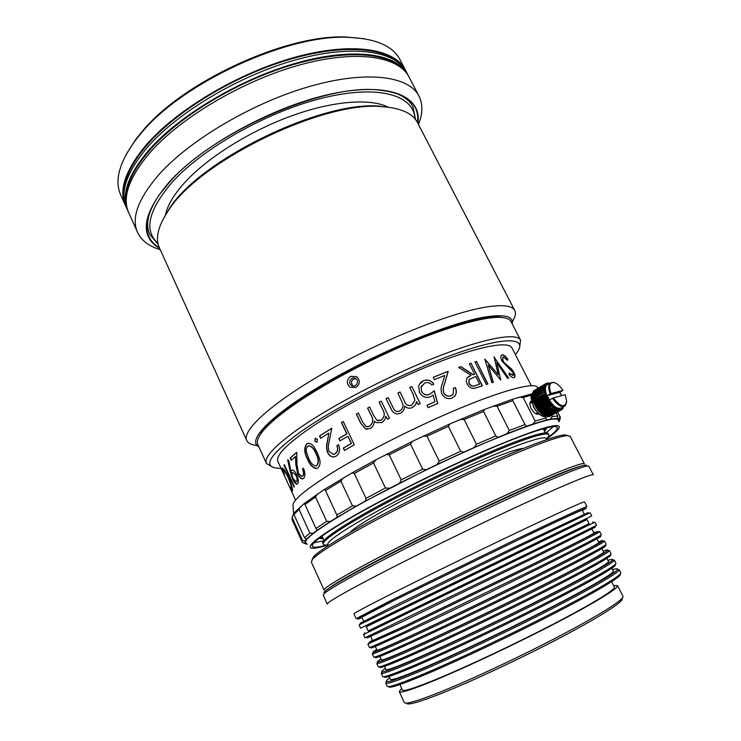 <?xml version="1.0" encoding="UTF-8"?>
<svg xmlns="http://www.w3.org/2000/svg" width="741" height="741" viewBox="0 0 741 741"><rect width="100%" height="100%" fill="white"/><g stroke="black" fill="none" stroke-linecap="round" stroke-linejoin="round"><path stroke-width="1.11" d="M368.166 630.934L589.141 523.628M594.087 522.553L364.192 634.185M595.384 527.092L534.622 557.593L401.427 622.097L367.064 637.955M363.479 634.583L364.942 637.788L528.62 559.103L596.514 525.341L594.903 522.21M372.445 640.252L369.055 642.475L403.576 626.701L525.239 567.967C566.383 547.766 593.893 533.863 597.607 531.501L593.8 532.76M598.719 531.89L599.728 531.621L599.2 532.057C595.514 534.456 567.791 548.516 526.24 568.94L403.336 628.248L368.666 643.614M600.266 536.382C604.851 535.021 582.083 547.034 539.3 568.264C496.637 589.438 440.21 616.66 406.272 632.462C380.105 644.614 368.462 649.644 371.334 647.541M367.888 644.198L369.361 647.412C369.62 647.884 381.476 642.651 404.947 631.702L533.807 569.56C576.322 548.553 601.822 535.326 601.34 534.77L599.728 531.621M376.752 649.607C373.205 651.654 372.093 652.543 373.418 652.256C376.169 651.617 387.839 646.56 408.43 637.084C439.654 622.69 489.792 598.608 530.982 578.193C572.228 557.751 599.423 543.533 602.581 540.986C603.702 540.078 602.331 540.393 598.487 541.921M603.341 541.245L604.563 541.069L604.184 541.541C601.053 544.135 573.645 558.519 531.992 579.184C490.394 599.83 439.719 624.154 408.189 638.64C387.404 648.18 375.631 653.247 372.871 653.858L372.315 653.849L373.149 653.043M605.156 545.728C609.547 544.95 586.705 557.547 543.996 578.99C501.407 600.367 445.137 627.414 411.125 642.873C385.07 654.664 373.242 659.434 375.641 657.174M372.315 653.849L373.788 657.072C374.186 657.841 386.191 652.858 409.81 642.123C442.785 627.09 496.6 601.257 539.013 580.064C581.518 558.834 606.87 545.181 606.184 544.227L604.563 541.069M381.069 658.99C377.669 661.111 376.576 662.13 377.808 662.046C380.457 661.778 392.285 656.934 413.293 647.514C444.85 633.314 495.451 609.13 536.734 588.465C578.082 567.773 604.962 553.231 607.564 550.48C608.454 549.535 606.999 549.748 603.183 551.119M607.963 550.619L609.417 550.554L609.167 551.035C606.601 553.842 579.518 568.542 537.762 589.466C496.072 610.362 444.924 634.787 413.061 649.079C391.85 658.564 379.911 663.427 377.252 663.649L376.752 663.538L377.651 662.491M610.065 555.129C614.27 554.935 591.346 568.106 548.711 589.753C506.186 611.353 450.083 638.205 416.007 653.321C390.053 664.76 378.049 669.271 379.985 666.854M376.752 663.538L378.234 666.77C378.762 667.836 390.915 663.102 414.682 652.571C447.86 637.816 501.842 612.02 544.246 590.605C586.752 569.153 611.927 555.065 611.047 553.722L609.417 550.554M385.394 668.41C382.134 670.596 381.069 671.744 382.199 671.846C384.764 671.967 396.75 667.345 418.174 657.98C450.074 643.975 501.138 619.689 542.514 598.765C583.954 577.823 610.501 562.956 612.538 559.992C613.224 559.001 611.677 559.122 607.898 560.344M612.585 560.011L614.298 560.076L614.15 560.557C612.149 563.568 585.409 578.601 543.551 599.784C501.768 620.93 450.158 645.467 417.952 659.564C396.315 668.993 384.218 673.615 381.652 673.458L381.207 673.254L382.161 671.948M615.002 564.596C619.013 564.985 596.014 578.721 553.444 600.571C510.994 622.366 455.048 649.033 420.897 663.806C395.268 674.819 383.069 679.099 384.32 676.644M381.207 673.254L382.699 676.496C383.366 677.867 395.657 673.384 419.582 663.065C452.964 648.588 507.094 622.829 549.498 601.192C591.994 579.508 617.012 564.985 615.919 563.253L614.298 560.076M389.738 677.858C386.617 680.108 385.579 681.368 386.617 681.655C389.081 682.174 401.233 677.783 423.083 668.484C455.317 654.692 506.844 630.285 548.312 609.111C589.845 587.9 616.04 572.7 617.512 569.533C617.994 568.504 616.364 568.523 612.622 569.607M617.586 569.375L619.124 570.098C617.707 573.321 591.309 588.697 549.359 610.139C507.492 631.554 455.409 656.202 422.861 670.086C400.798 679.441 388.534 683.841 386.07 683.267L386.487 681.618M619.948 574.108C623.765 575.09 600.692 589.382 558.205 611.436C515.819 633.435 460.041 659.907 425.816 674.338C400.89 684.767 388.516 688.852 388.701 686.592M385.681 683.007L387.182 686.268C387.978 687.926 400.418 683.711 424.5 673.597C458.086 659.397 512.374 633.685 554.768 611.816C597.255 589.91 622.116 574.942 620.819 572.812L619.189 569.625M587.076 519.58L366.267 626.793M360.543 628.192L591.698 515.949L590.105 512.828L589.215 513.152L514.782 548.572L359.83 624.533L359.079 625.006L360.543 628.192M360.283 623.227L393.943 606.045L513.809 547.618L587.919 512.698M582.426 510.493L585.686 508.678C590.855 505.566 568.328 515.829 525.323 536.382L391.804 601.479C365.341 614.724 354.272 620.541 358.616 618.939L361.997 617.522M356.162 618.633L390.488 600.71L518.302 538.299C560.826 517.95 586.807 506.001 586.909 506.594L584.519 501.926C584.316 501.148 558.26 512.883 515.736 533.131C473.295 553.332 420.156 579.342 388.089 595.579C365.137 607.222 353.763 613.316 353.976 613.872L356.162 618.633M621.977 598.376C625.135 600.451 603.489 614.826 564.41 635.546C525.434 656.23 474.305 680.275 442.321 693.067C418.73 702.394 406.809 705.728 406.559 703.07M401.678 688.445L399.269 691.575L404.29 702.477C405.346 704.617 417.378 701.125 440.367 691.983C472.193 679.201 522.859 655.415 562.206 634.667C601.636 613.891 624.561 599.061 622.977 596.292L617.522 585.603L613.557 585.529M324.53 593.032C323.65 592.92 323.891 592.254 325.243 591.049C328.976 587.733 340.767 580.675 360.617 569.875C393.703 551.934 448.314 524.684 495.368 502.741C542.477 480.77 576.276 466.71 584.269 465.274C586.168 464.922 586.853 465.153 586.344 465.959M360.182 572.117C340.082 583.01 328.152 590.105 324.401 593.402L323.196 595.106L327.272 604.072C326.67 602.859 339.146 595.458 364.702 581.861C401.048 562.604 462.912 532.047 512.568 508.9C562.326 485.698 592.707 473.138 593.328 474.888L588.808 466.126L586.64 466.061C578.647 467.552 544.496 481.835 496.757 504.121C449.074 526.388 393.684 553.999 360.182 572.117M399.269 691.575C400.186 693.4 412.052 689.63 434.884 680.266C466.497 667.196 516.996 643.364 556.352 622.866C595.792 602.322 618.892 587.956 617.522 585.603M399.881 684.545L402.4 690.01C403.308 691.77 414.886 688.093 437.153 678.951C467.886 666.233 516.838 643.132 554.99 623.255C593.217 603.341 615.669 589.382 614.345 587.094L611.603 581.704M389.081 676.413L390.414 679.312C391.146 680.775 403.058 676.589 426.158 666.761C458.216 653.034 509.817 628.535 550.192 607.815C590.651 587.048 614.502 572.923 613.363 571.052L611.899 568.19M384.468 666.391L385.941 669.577C386.543 670.753 398.315 666.326 421.259 656.294C453.131 642.308 504.584 617.772 544.959 597.255C585.427 576.711 609.435 563.003 608.491 561.511L606.888 558.371M379.883 656.406L381.476 659.879C381.948 660.759 393.582 656.091 416.386 645.865C448.055 631.619 499.369 607.046 539.754 586.752C580.222 566.411 604.387 553.129 603.637 552.008L601.887 548.59M375.307 646.458L377.03 650.218C377.373 650.811 388.877 645.902 411.533 635.482C443.007 620.967 494.173 596.357 534.567 576.276C575.044 556.148 599.358 543.283 598.793 542.532L596.913 538.837M370.741 636.547L372.603 640.585L406.698 625.135L529.398 565.846C569.875 545.932 594.347 533.474 593.976 533.094L591.948 529.13M368.194 630.989L589.169 523.683L587.039 519.515L521.96 550.85L366.23 626.738L368.194 630.989M363.683 621.199L361.84 617.188L394.944 600.006L516.847 540.522C557.334 521.118 582.167 509.641 582.259 510.16L584.269 514.087M312.137 559.687L313.591 556.686C317.528 552.453 328.532 545.043 346.631 534.474C377.91 516.264 429.623 489.949 475.129 469.229C520.682 448.5 554.722 435.662 564.485 434.856L567.865 435.56M570.153 436.245L566.819 435.625C557.028 436.468 522.618 449.509 476.444 470.544C430.317 491.57 377.864 518.237 346.177 536.632C327.846 547.312 316.703 554.768 312.748 558.992L311.276 561.947L324.132 590.188C323.354 588.567 335.441 580.925 360.376 567.254C395.768 547.951 456.095 517.987 504.714 495.646C553.434 473.258 583.463 461.55 584.371 463.82L570.153 436.245M580.712 466.191C571.672 468.201 538.068 482.271 492.385 503.611C446.758 524.924 394.388 551.082 362.395 568.449C343.954 578.489 332.57 585.251 328.244 588.752M414.886 118.764C414.163 95.617 379.883 84.483 325.04 97.46C270.345 110.27 204.683 146.783 173.088 181.23C148.45 209.583 143.402 230.266 157.953 243.28M158.213 244.41L149.839 234.582C146.246 226.848 147.172 217.169 152.618 205.544C147.172 217.169 146.246 226.848 149.839 234.582L158.213 244.41M165.419 215.131C167.447 205.072 174.367 193.688 186.167 180.989C209.24 156.425 251.18 130.36 292.575 115.513C334.006 100.665 370.667 98.229 388.173 107.186M388.571 91.217C400.946 94.116 409.078 99.313 412.969 106.806L415.618 119.671L412.969 106.806C409.078 99.313 400.946 94.116 388.571 91.217M538.92 413.932C536.512 414.877 533.928 413.108 531.177 408.624C529.648 405.299 529.491 402.882 530.704 401.372L531.26 400.992M531.436 401.715L530.482 401.631M422.648 469.164L410.505 444.081L389.173 454.752L401.196 479.835L422.648 469.164L426.408 469.674L365.313 501.138L366.008 498.36L385.413 487.976L389.479 488.226M385.413 487.976L373.51 462.94L354.281 473.453L366.008 498.36M309.849 533.057L313.035 533.307L306.366 539.216L304.542 537.809L309.849 533.057L299.031 509.4L293.964 514.523L294.807 512.263L304.588 503.222L324.15 489.606L352.031 472.906L375.946 459.809L373.51 462.94M375.946 459.809L412.607 441.228L449.898 423.917L484.271 409.514L483.54 411.477L464.135 419.499L460.115 419.462M389.173 454.752L386.098 454.502M399.714 482.956L401.196 479.835M352.494 505.89L356.532 506.01L337.035 517.375L336.849 515.032L352.494 505.89L340.916 481.131L325.475 490.523L336.849 515.032M343.361 477.899L340.916 481.131M365.313 501.138L356.532 506.01M326.707 521.312L330.44 521.442L317.037 530.343L315.981 528.472L326.707 521.312L315.499 497.035L304.996 504.538L315.981 528.472M317.676 493.839L315.499 497.035M337.035 517.375L330.44 521.442M300.716 506.399L299.031 509.4M553.314 426.603L546.052 432.929M326.818 544.978C318.148 547.451 313.323 547.905 312.341 546.349C310.998 543.116 324.521 533.214 352.911 516.644C387.599 496.637 442.044 469.516 485.272 450.815C528.583 432.077 555.509 423.759 557.251 427.427C557.954 429.141 554.62 432.661 547.247 437.996M328.124 544.987C318.926 547.812 313.202 548.785 310.951 547.914C306.672 545.709 320.158 535.465 351.401 517.172C387.867 496.109 445.934 467.312 490.523 448.259C536.521 429.03 559.464 422.037 559.372 427.279C558.733 429.576 554.425 433.494 546.45 439.024M306.422 543.338C301.893 540.93 315.444 530.352 347.075 511.614C384.023 490.042 443.099 460.707 488.486 441.488C535.289 422.12 558.658 415.256 558.584 420.897M546.932 427.742L544.542 431.327M323.261 538.726L318.963 538.383M293.056 506.159L292.945 504.732C293.955 499.23 306.941 488.643 331.875 472.99C364.507 452.76 415.627 426.807 458.244 408.976C500.925 391.128 530.417 383.116 536.53 386.459L537.688 387.524M484.271 409.514L512.689 399.195L532.038 393.841M323.576 540.902L314.11 542.699M557.538 412.052L560.261 417.072L560.187 418.739L559.548 417.507M560.187 418.739L559.65 420.277M558.686 421.749L559.27 421.323L558.918 418.804L559.918 416.664M551.675 415.377L552.24 416.488L557.751 416.025L556.12 412.857M557.751 416.025L557.501 418.406L550.619 419.036L552.24 416.488M531.334 395.259L523.109 397.454L535.169 421.083L545.997 417.878L545.441 416.794M545.997 417.878L546.562 419.962L533.066 424.009L535.169 421.083M523.109 397.454L519.367 397.12M509.336 430.502L524.989 424.584L512.837 400.668L497.091 406.244L509.336 430.502L506.964 433.698L474.064 447.573L476.426 444.239L495.822 435.967L498.193 437.255M495.822 435.967L483.54 411.477M464.135 419.499L476.426 444.239M524.989 424.584L526.462 426.297L506.964 433.698M512.689 399.195L512.837 400.668M497.091 406.244L493.061 406.124M439.228 461.198L460.661 451.26L448.379 426.371L427.001 436.171L439.228 461.198L437.162 464.514L426.408 469.674M460.661 451.26L463.838 452.14L437.162 464.514M449.898 423.917L448.379 426.371M427.001 436.171L423.306 436.097M412.607 441.228L410.505 444.081M354.281 473.453L352.031 472.906M325.475 490.523L324.15 489.606M294.807 512.263L293.936 514.55L304.542 537.809M304.996 504.538L304.588 503.222M292.89 515.486L294.057 514.115M302.56 540.467L305.06 540.93L305.051 543.662L302.337 542.31L302.56 540.467L292.111 517.524L292.047 519.691L302.337 542.31M293.158 514.81L292.111 517.524M305.135 543.635L307.302 544.227M558.918 418.804L557.158 418.998L557.501 418.406M550.619 419.036L546.562 419.962M533.066 424.009L526.462 426.297M474.064 447.573L463.838 452.14M317.037 530.343L313.035 533.307M306.366 539.216L305.06 540.93M305.051 543.662L306.505 543.422M306.7 543.616L306.292 544.116M537.966 414.275L538.355 413.432M514.736 310.46L417.535 122.663C412.681 113.327 400.9 107.991 382.189 106.667L382.161 106.667C324.086 100.341 199.162 161.001 168.494 210.407C158.037 225.903 155.026 238.426 159.463 247.976L246.781 440.571C241.483 430.651 271.919 402.595 326.67 371.528C381.282 340.471 449.463 313.174 484.91 307.256C502.222 304.421 512.161 305.487 514.736 310.46C516.088 313.128 515.403 316.648 512.689 321.02M258.859 446.786C246.466 440.876 270.317 415.414 323.419 384.199C376.354 353.003 447.147 323.715 483.067 317.343C503.945 313.814 513.661 315.99 512.207 323.891M545.339 428.141L544.163 430.586M327.957 544.848C325.262 545.228 323.706 545.024 323.289 544.237C321.075 540.735 349.196 522.303 395.49 498.193C441.673 474.101 497.489 448.99 525.878 439.246C540.17 434.365 547.821 432.855 548.831 434.717C549.238 435.523 548.442 436.894 546.441 438.811M323.289 544.237L322.817 543.199C320.584 539.661 348.678 521.192 394.953 497.063C441.117 472.962 496.933 447.879 525.332 438.172C539.633 433.309 547.293 431.827 548.312 433.707L548.831 434.717M328.856 545.274C322.002 544.163 346.306 527.388 391.961 503.324C437.468 479.307 495.192 453.084 523.989 443.099C540.495 437.431 547.905 436.319 546.219 439.774M349.65 532.723C354.541 527.12 379.79 511.957 413.784 494.655C447.749 477.361 485.846 460.328 506.816 452.927C514.976 450.046 520.543 448.518 523.517 448.342M322.048 536.076L324.012 540.365M322.909 537.966L320.26 537.382M256.516 445.415C251.347 444.869 248.105 443.248 246.781 440.571M162.659 220.04L169.309 208.721C199.662 159.824 322.854 100.007 380.328 106.259L380.365 106.259M542.329 416.09C538.902 414.562 535.891 411.394 533.307 406.596L531.038 397M532.584 393.258L531.019 397.722L533.474 406.401C536.54 412.005 540.004 415.423 543.857 416.655L546.376 416.59M545.691 396.148L534.002 402.956L534.187 403.4L545.885 396.602L546.376 395.592L547.831 398.686L546.682 398.306L535.058 405.262L546.914 398.751M561.521 395.657L559.733 392.35L547.182 395.657L549.424 400.01L553.268 397.88C560.474 407.013 564.938 408.152 566.652 401.298L565.179 394.675L553.268 397.88M563.873 406.568L561.993 407.633C557.871 409.847 553.194 406.633 547.96 398C545.107 391.998 544.672 387.682 546.673 385.042L548.081 384.209M547.182 395.657L550.248 393.869C548.312 388.821 548.21 385.237 549.952 383.116L553.268 382.273L554.759 382.764M562.956 390.396L551.017 393.517C548.497 386.033 549.461 382.365 553.925 382.532C557.028 383.347 560.029 385.968 562.956 390.396L559.733 392.35M551.017 393.517L550.248 393.869M533.585 401.891L533.752 402.335L545.441 395.518L545.274 395.073L533.372 401.918L533.048 400.9L533.372 401.27L544.904 394.008L533.233 400.825M532.927 399.788L544.718 393.397L532.77 399.908L532.686 398.76L544.348 391.933L532.686 398.76M532.501 397.769L544.227 391.35L532.399 397.991L532.381 396.815L544.024 389.979L532.381 396.815M532.325 395.898L543.977 389.442L532.26 396.222L532.325 395.036L543.95 388.201L532.325 395.036M532.39 394.221L543.977 387.719L532.39 394.221L544.126 386.626L532.455 393.767M532.696 392.767L544.302 385.931L532.696 392.767M532.946 392.137L544.533 385.301L532.946 392.137M533.242 391.581L544.83 384.746L533.242 391.581M533.603 391.091L545.181 384.264L533.603 391.091M534.011 390.683L545.58 383.857L534.011 390.683M534.474 390.35L546.034 383.523L534.474 390.35M546.052 383.523L547.442 383.477L545.756 384.801L544.894 387.256L545.144 391.563L546.376 395.592L545.441 395.518M546.636 383.301L547.979 383.338L546.849 383.171M547.247 383.153L548.553 383.282L547.423 383.051M547.895 383.097L549.164 383.31L548.025 383.023M548.581 383.125L549.294 383.236M563.493 406.781L563.179 407.8M563.271 407.745L562.864 408.393M562.993 408.319L562.484 408.921M562.66 408.828L562.048 409.384M562.28 409.254L562.299 408.587L561.835 409.606L549.637 416.516L561.558 409.773L563.456 406.8M549.09 416.711L561.039 409.995L548.951 416.674M548.507 416.822L560.474 410.134L548.303 416.766M547.886 416.85L559.872 410.19L547.618 416.766M547.219 416.794L559.233 410.171L546.904 416.683M546.534 416.655L558.557 410.051L546.154 416.507M545.811 416.433L557.853 409.856L545.811 416.433L556.815 409.44L545.385 416.266M544.311 415.738L556.371 409.217L544.311 415.738L543.551 415.377L542.801 414.914L543.857 415.479L555.287 408.578L543.533 415.275M542.755 414.738L554.824 408.263L542.755 414.738L542.051 414.376L541.3 413.774L542.292 414.386L553.712 407.411L541.967 414.126M541.18 413.45L553.258 407.013L541.18 413.45L540.541 413.098L539.8 412.366L540.726 413.015L552.147 405.975L540.402 412.7M539.643 411.903L551.693 405.503L539.643 411.903L539.068 411.588L538.355 410.755L539.198 411.403L550.933 404.66L550.628 404.299L538.892 411.042M538.161 410.144L538.457 410.523L550.192 403.771L549.887 403.382L538.161 410.144L537.66 409.866L536.993 408.949L537.744 409.588L549.47 402.835L549.183 402.428L537.457 409.189M536.78 408.208L537.058 408.624L548.785 401.854L548.507 401.437L536.354 407.995L535.752 407.013L536.401 407.615L548.118 400.844L547.858 400.409L536.141 407.189M535.539 406.151L535.78 406.587L547.497 399.807L547.247 399.362L535.539 406.151L534.002 402.956M546.376 397.676L546.163 397.232L534.465 404.03L534.678 404.475L546.376 397.676L547.303 397.658L546.682 398.306M546.163 397.232L546.812 396.62L545.885 396.602M545.274 395.073L545.987 394.564L545.052 394.453M544.904 394.008L545.654 393.545L544.718 393.397M544.598 392.962L545.367 392.545L544.44 392.36M544.348 391.933L545.144 391.563L544.227 391.35M544.153 390.942L544.978 390.618L544.07 390.377M544.024 389.979L544.867 389.71L543.977 389.442M543.959 389.071L544.82 388.84L543.95 388.553M543.95 388.201L544.83 388.025L543.977 387.719M544.005 387.386L544.894 387.256L544.07 386.932M544.126 386.626L545.024 386.543L544.218 386.209M544.302 385.931L545.209 385.894L544.431 385.552M544.533 385.301L545.459 385.311L544.7 384.968M544.83 384.746L545.756 384.801L545.024 384.449M545.181 384.264L546.098 384.357L545.404 384.014M545.58 383.857L546.506 383.986L545.839 383.653M546.034 383.523L546.951 383.69L546.321 383.366M549.535 383.356L548.673 383.069M561.678 395.611L559.863 392.276M561.835 409.606L561.863 408.893L561.039 409.995M561.345 409.875L561.372 409.134L560.474 410.134M560.807 410.069L560.854 409.291L559.872 410.19M560.233 410.171L560.279 409.375L559.677 409.365L559.233 410.171M559.612 410.19L559.677 409.365L558.557 410.051M558.955 410.134L559.038 409.282L557.853 409.856M558.269 409.986L558.371 409.115L557.677 408.875L557.121 409.578M557.556 409.754L557.677 408.875L556.963 408.55L556.371 409.217M556.815 409.44L556.963 408.55L556.232 408.152L555.602 408.782M556.056 409.051L556.232 408.152L555.481 407.67L554.824 408.263M555.287 408.578L555.481 407.67L554.731 407.124L554.046 407.68M554.5 408.032L554.731 407.124L553.972 406.513L553.258 407.013M553.712 407.411L553.972 406.513L553.221 405.836L552.471 406.29M552.925 406.726L553.221 405.836L552.48 405.095L551.693 405.503M552.147 405.975L552.48 405.095L551.739 404.308L550.933 404.66M551.378 405.16L551.739 404.308L551.026 403.465L550.192 403.771M550.628 404.299L551.026 403.465L550.322 402.576L549.47 402.835M549.887 403.382L550.322 402.576L549.655 401.641L548.785 401.854M549.183 402.428L549.655 401.641L549.007 400.677L548.118 400.844M548.507 401.437L549.007 400.677L548.405 399.695L547.497 399.807M547.858 400.409L548.405 399.695L547.831 398.686L547.247 399.362M534.187 403.4L534.465 404.03M533.752 402.335L533.372 401.918L545.987 394.564M533.372 401.27L533.372 401.918M533.048 400.214L532.779 399.186M532.575 398.176L532.427 397.213M532.344 396.278L532.316 395.388M543.079 414.969L542.292 414.386M541.514 413.737L540.726 413.015M539.957 412.246L539.068 411.588L551.739 404.308M538.457 410.523L537.66 409.866L550.322 402.576M537.058 408.624L536.354 407.995L549.007 400.677M535.78 406.587L535.187 406.012L547.831 398.686M534.678 404.475L534.983 405.095M566.541 402.585L565.3 405.753C561.835 407.93 557.575 405.429 552.499 398.232M535.206 405.54L535.187 406.012M534.659 404.994L547.303 397.658M535.752 407.013L548.405 399.695M536.993 408.949L549.655 401.641M538.355 410.755L551.026 403.465M539.8 412.366L552.48 405.095M533.048 400.9L545.654 393.545M533.752 402.937L546.376 395.592M534.187 403.965L546.812 396.62M417.85 123.275C422.296 96.876 390.479 81.686 332.996 93.57C275.689 105.241 203.59 144.31 169.893 181.286C142.3 213.732 138.891 236.101 159.658 248.392M160.223 249.634C149.08 246.336 141.54 240.621 137.622 232.507C130.944 217.91 138.252 198.393 159.528 173.95C190.641 139.364 253.57 102.341 310.275 86.271C367.082 70.108 408.865 76.091 418.887 95.932C422.963 104.073 422.824 113.595 418.48 124.479M126.257 154.295L135.603 139.632L141.651 132.083C182.054 82.001 287.036 33.632 346.853 37.05L364.655 38.819M405.299 69.83L399.936 59.53C392.823 45.914 375.687 38.532 348.529 37.365C288.101 33.91 181.758 82.909 140.929 133.51L134.806 141.142C119.023 163.159 114.346 181.137 120.774 195.087L125.535 205.674C118.477 190.215 125.359 169.976 146.19 144.949C176.645 109.557 239.019 72.433 295.678 57.048C352.438 41.561 394.666 48.832 405.299 69.83L405.92 71.08M159.352 247.707C142.8 237.629 142.717 220.058 159.102 195.013L170.347 181.286C212.76 132.824 321.529 84.863 375.854 89.754C405.957 92.329 419.841 103.277 417.507 122.608M126.026 206.693L125.535 205.674M123.979 194.179C123.367 180.239 131.074 163.835 147.116 144.958C175.089 112.623 229.729 78.546 282.525 61.605C335.386 44.627 379.633 46.201 397.361 61.725M128.286 211.704L127.795 210.685C120.811 195.383 127.767 175.274 148.672 150.358C179.257 115.114 241.733 78.018 298.401 62.494C355.171 46.887 397.315 53.926 407.837 74.702L408.458 75.962M127.795 210.685L126.563 207.943C119.533 192.567 126.452 172.384 147.32 147.403C177.831 112.076 240.251 74.971 296.919 59.521C353.679 43.978 395.87 51.148 406.448 72.044L407.837 74.702M126.294 199.468C125.655 185.621 133.426 169.244 149.608 150.367C177.729 118.125 232.572 84.039 285.452 67.014C338.387 49.962 382.551 51.407 400.084 66.82M137.622 232.507L128.823 212.963C121.867 197.736 128.86 177.692 149.812 152.822C180.452 117.643 242.974 80.556 299.642 64.976C356.412 49.314 398.528 56.242 408.986 76.916L418.887 95.932M515.393 354.615L517.598 351.632C527.296 337.266 504.149 336.321 454.085 354.254C404.215 372.038 336.21 406.577 300.114 432.216C269.641 454.65 262.101 466.654 277.495 468.219L281.034 468.312M271.919 466.71L266.454 463.468C263.824 457.734 273.92 446.601 296.743 430.067C329.217 406.92 387.237 376.409 435.838 357.227C484.549 337.989 516.829 332.376 520.553 340.082L519.774 346.464M350.623 376.372L356.68 376.66C360.367 380.429 360.107 384.005 355.912 387.404L350.058 387.21C346.242 383.477 346.436 379.864 350.623 376.372M258.433 437.838L261.314 432.466C265.815 426.01 274.578 417.952 287.591 408.3C314.758 388.247 360.182 363.118 403.28 344.639C446.406 326.179 482.956 316.036 499.23 316.944L505.445 318.019M520.553 340.082L510.994 321.548C509.715 319.093 506.279 317.704 500.703 317.38C484.336 316.481 447.499 326.725 403.984 345.371C360.487 364.016 314.638 389.386 287.239 409.578C274.105 419.304 265.278 427.409 260.749 433.893C257.609 438.459 256.627 441.988 257.812 444.489L266.454 463.468M290.231 488.199L289.611 486.633L291.426 488.819C291.685 487.207 290.583 483.438 288.11 477.491C285.989 473.11 284.414 470.711 283.405 470.285L284.572 475.629L282.034 468.349L282.46 467.997L284.516 470.081L288.453 477.167C291.463 484.475 292.797 489.116 292.436 491.061L290.426 488.115M283.988 465.172L294.029 487.087L294.409 486.578L284.349 464.635L283.988 465.172L284.433 464.829M287.638 459.772L288.647 460.346L290.935 471.304L292.278 470.053C293.732 470.146 295.224 471.739 296.752 474.814C298.503 479.223 298.78 482.243 297.586 483.882L296.919 484.197C295.585 484.03 294.149 482.326 292.612 479.066L290.268 471.85L287.638 459.772M295.483 456.493L291.25 460.291L290.203 458.012L296.669 452.316L297.011 464.922L298.466 473.295L301.809 476.472L302.55 476.139C303.819 474.74 303.801 472.369 302.495 469.025L303.458 468.256C305.338 473.017 305.375 476.426 303.578 478.491L302.513 478.955C300.837 478.834 299.253 477.241 297.78 474.157L295.844 464.551L295.483 456.493L296.141 464.44L298.077 474.045C299.559 477.13 301.133 478.723 302.81 478.843L302.513 478.955M319.501 458.633C320.584 462.838 320.019 465.932 317.806 467.932L316.212 468.525C312.526 467.747 309.636 464.653 307.534 459.244C304.162 452.992 303.866 447.879 306.644 443.915L308.413 443.266C310.525 443.359 312.415 444.591 314.064 446.962L317.167 452.492L319.501 458.633M295.576 500.101L277.903 461.476C275.522 456.197 285.035 445.897 306.422 430.558C336.562 409.301 389.71 381.439 434.207 363.831C478.797 346.167 508.521 340.832 511.92 347.844L531.343 385.7M507.77 359.172L507.511 360.348L503.371 356.986L502.75 357.301L503.065 361.006L504.575 363.09L511.559 369.009L513.809 372.26C515.032 374.742 515.282 376.456 514.55 377.401L513.893 377.734C512.54 377.743 510.91 376.687 509.002 374.566L509.252 373.029L513.309 375.252L512.967 372.473L502 361.154C500.703 358.338 500.499 356.338 501.388 355.18L502.231 354.754C503.871 354.828 505.714 356.301 507.77 359.172L507.316 360.117M494.08 356.782L498.248 374.816L484.836 359.033L491.829 382.736L493.33 382.273L488.199 365.017L500.777 380.105L496.766 362.738L507.604 378.382L508.761 378.123L493.923 356.884M476.519 361.432L474.935 361.923L486.337 384.514L487.911 383.995L476.519 361.432L487.661 384.079M470.998 363.173L469.331 363.72L474.592 374.168L473.23 374.64L460.837 366.628L458.614 367.425L471.119 375.363L467.414 377.669C466.108 379.466 466.061 381.596 467.256 384.06C468.923 387.061 471.23 388.506 474.175 388.404L482.419 385.839L470.998 363.173L482.187 385.922M453.399 388.293L455.326 387.524C456.688 390.396 456.66 393.073 455.224 395.574L452.066 398.102C447.805 399.473 444.415 398.112 441.895 394.008C440.7 390.572 440.839 387.173 442.312 383.819L444.767 375.446L434.421 379.633L433.253 377.271L448.212 371.297L444.517 384.144C443.174 387.034 442.942 389.97 443.822 392.98C445.647 395.75 448.036 396.657 450.982 395.685L453.325 393.804L453.399 388.293M421.666 391.507C423.639 394.684 426.362 395.574 429.817 394.184L434.309 390.803L437.699 403.456L428.141 407.67L426.964 405.271L434.893 401.77L433.115 395.101L430.614 396.731C425.797 398.343 422.101 396.889 419.517 392.36L418.684 386.33C419.36 383.625 421.008 381.717 423.63 380.615C427.798 379.235 431.206 380.42 433.856 384.162L431.808 385.024C429.863 382.662 427.483 382.004 424.676 383.041L421.129 387.237L421.62 391.6C423.593 394.768 426.297 395.666 429.752 394.277L429.817 394.184M392.739 411.607L391.998 410.597C394.055 413.719 396.833 414.608 400.344 413.246C403.132 411.672 404.586 409.273 404.706 406.049C406.874 408.263 409.384 408.782 412.255 407.587L415.414 405.058L416.637 401.548L418.091 404.521L420.212 403.558L411.866 386.515L420.156 403.586M391.998 410.597L386.052 398.704L388.173 397.658L393.582 408.68C394.944 411.283 396.981 412.033 399.695 410.959C402.419 409.338 403.465 407.013 402.835 403.975L397.898 392.98L400.029 391.97L404.253 400.64C405.466 404.614 407.921 406.17 411.607 405.308L414.914 400.316L413.256 394.638L409.745 387.478L411.866 386.515M376.03 422.592L374.288 421.184L376.122 422.611L381.643 422.555L384.727 419.897L385.941 416.285L387.376 419.267L389.488 418.211L381.226 401.103L379.123 402.159L381.254 401.159M374.288 421.184C374.196 424.454 372.825 426.899 370.185 428.53L365.646 428.974L360.774 423.343L356.375 414.108L358.357 413.024L362.766 422.277L366.119 426.575L369.527 426.232C373.186 423.028 373.594 419.202 370.759 414.747L367.573 408.106L369.629 407.031L373.797 415.71L376.836 420.221L380.994 420.258C384.662 417.294 385.2 413.654 382.597 409.338L379.123 402.159M341.406 422.537L346.76 433.865L338.822 438.505L339.943 440.886L347.9 436.254L351.299 443.442L343.324 448.055L344.445 450.445L354.291 444.795L343.25 421.472L341.406 422.537L343.278 421.536M328.865 433.077L320.603 438.292L319.501 435.94L331.773 428.242L329.069 442.238C328.124 445.341 328.115 448.398 329.041 451.417L333.172 454.326L335.108 453.733C337.563 451.89 338.155 449.241 336.886 445.767L338.591 444.739C340.452 449.676 339.637 453.483 336.145 456.169L333.515 457.012C330.94 456.873 328.958 455.4 327.568 452.584C326.355 449.148 326.244 445.647 327.226 442.071L328.865 433.077L327.439 442.016C326.466 445.582 326.586 449.092 327.8 452.529C329.189 455.335 331.171 456.817 333.737 456.956L333.515 457.012M317.009 442.192L314.786 441.173L315.231 438.366L317.472 439.376L317.009 442.192M291.389 488.903L291.732 488.68C292 487.069 290.889 483.299 288.416 477.361C286.295 472.98 284.729 470.572 283.71 470.146L283.71 470.146M283.108 471.471L282.432 467.997M292.121 491.283L290.926 488.81M294.26 486.781L284.294 465.042M290.935 471.304L292.102 470.072M297.354 484.058L297.224 484.077C295.891 483.91 294.455 482.196 292.927 478.945L288.008 459.985M296.409 481.696L296.872 481.446C297.697 480.409 297.549 478.408 296.419 475.463L292.964 472.517M296.872 481.446L296.567 481.567C297.391 480.529 297.243 478.529 296.113 475.583L293.056 472.508L292.454 472.804C291.704 473.805 291.945 475.75 293.167 478.64L296.039 481.826L296.567 481.567M291.491 460.059L290.5 457.901L296.669 452.445M302.272 476.333L302.847 476.028C304.116 474.629 304.088 472.258 302.782 468.923L303.495 468.349M317.046 468.34L316.481 468.442C312.795 467.664 309.905 464.57 307.811 459.151C304.431 452.899 304.134 447.796 306.913 443.84L307.83 443.359M316.185 465.867L316.935 465.533C319.093 462.254 318.797 458.188 316.055 453.353C314.453 449.018 312.146 446.49 309.136 445.786L308.497 445.915M307.691 446.277C306.292 447.583 305.922 449.592 306.561 452.306L308.71 458.392C310.377 462.755 312.683 465.283 315.629 465.996L316.676 465.607C318.834 462.328 318.547 458.271 315.796 453.427C314.193 449.083 311.887 446.564 308.877 445.86L307.691 446.277M314.786 441.173L315.731 438.172M316.75 442.321L315.027 441.108M334.599 456.845L333.737 456.956M320.797 438.172L319.732 435.884L331.755 428.344M334.043 454.196L335.321 453.677C337.766 451.843 338.359 449.194 337.09 445.721L338.618 444.804M344.611 450.352L343.509 448.018L351.466 443.424L347.9 436.254M340.1 440.793L339.007 438.468L346.936 433.846L341.573 422.518M387.413 419.249L385.941 416.285M367.156 429.261L365.767 428.983L360.904 423.352L356.504 414.117L358.385 413.089M367.193 426.797L369.639 426.242C373.279 423.046 373.686 419.221 370.852 414.765L367.675 408.134L369.657 407.087M377.78 420.647L381.069 420.286C384.727 417.322 385.255 413.691 382.652 409.384L379.188 402.196M416.637 401.548L416.21 403.363M392.045 410.644L386.098 398.751L388.201 397.722M394.064 409.467C395.481 411.514 397.371 412.033 399.714 411.014C402.15 409.634 403.243 407.578 403.002 404.845M397.926 393.036L400.029 392.045L404.253 400.714C405.475 404.679 407.921 406.235 411.588 405.383L414.886 400.399M409.773 387.534L411.839 386.607M429.752 394.277L434.309 390.803M421.814 385.542L421.073 387.33L421.62 391.6M419.415 384.301L423.63 380.615M423.565 380.717C427.696 379.346 431.086 380.513 433.735 384.218M426.992 405.327L434.893 401.77M434.226 390.905L437.607 403.502M455.326 387.524L455.187 387.654C456.558 390.526 456.521 393.202 455.094 395.694L454.233 396.75M433.281 377.326L448.083 371.426L444.405 384.264C443.072 387.145 442.84 390.09 443.72 393.091C445.545 395.861 447.925 396.768 450.871 395.796L452.612 394.666M453.418 388.358L455.187 387.654M468.127 376.947L471.119 375.363M458.698 367.471L460.67 366.767L473.036 374.779L474.592 374.168M469.368 363.794L470.804 363.322M469.655 378.984L469.062 379.559L468.877 383.542C470.97 386.246 473.295 386.885 475.861 385.468L479.584 384.079L475.768 376.502L469.229 379.42L469.053 383.403C471.146 386.107 473.48 386.746 476.046 385.329L479.584 384.079M474.972 361.997L476.306 361.589M496.766 362.738L500.666 379.957M488.199 365.017L493.08 382.347M484.901 359.255L498.248 374.816M493.997 357.208L508.437 378.188M502.833 357.218L502.796 361.173L504.306 363.257L511.281 369.175L513.532 372.427C514.754 374.909 514.995 376.623 514.273 377.567L514.18 377.651M509.197 373.408L513.013 375.428M501.537 355.032L501.963 354.92C503.584 354.995 505.436 356.467 507.492 359.339M353.161 386.015L353.124 385.996C350.289 382.199 351.169 379.725 355.754 378.577M351.623 385.533L351.475 385.44C347.242 382.977 351.419 375.835 355.569 378.466L355.773 378.586C359.941 381.115 355.726 388.145 351.623 385.533M364.711 632.712L364.155 634.296M369.055 642.475L368.509 644.077M373.418 652.256L372.871 653.858M377.808 662.046L377.252 663.649M382.199 671.846L381.652 673.458M386.617 681.655L386.07 683.267M360.376 622.959L359.83 624.533M325.243 591.049L324.401 593.402M584.269 465.274L586.64 466.061M587.632 512.605L589.215 513.152M617.512 569.533L619.124 570.098M612.538 559.992L614.15 560.557M607.564 550.48L609.167 551.035M602.581 540.986L604.184 541.541M597.607 531.501L599.2 532.057M592.624 522.044L594.208 522.59M564.485 434.856L566.819 435.625M313.591 556.686L312.748 558.992M292.945 504.732L293.686 514.411M536.53 386.459L538.299 388.089M560.261 417.072L557.64 411.996M538.309 414.219L538.874 413.895M545.367 432.939L543.209 428.724M169.309 208.721L168.494 210.407M380.328 106.259L382.161 106.667M530.954 398.306L531.019 397.722M531.658 402.539L529.898 403.567M549.952 383.116L546.673 385.042M553.925 382.532L553.268 382.273M537.734 412.82L536.002 413.821M135.603 139.632L134.806 141.142M346.853 37.05L348.529 37.365M261.314 432.466L260.749 433.893M499.23 316.944L500.703 317.38M351.475 385.44L353.124 385.996"/></g></svg>
